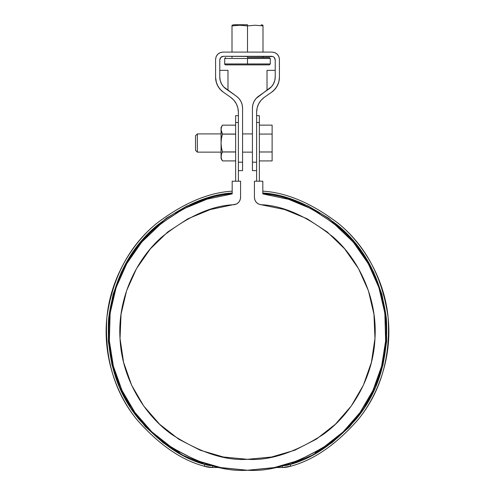 <?xml version="1.0" encoding="UTF-8"?>
<svg xmlns="http://www.w3.org/2000/svg" width="495" height="495" viewBox="0 0 495 495"><rect width="100%" height="100%" fill="white"/><g stroke="black" fill="none" stroke-linecap="round" stroke-linejoin="round"><path stroke-width="0.74" d="M238.38 115.675L235.645 115.675L235.645 181.207L235.645 122.513L238.38 122.513L238.38 181.207L238.38 122.513L235.645 122.513C235.645 113.466 235.645 113.466 235.645 122.513M259.355 122.513L256.62 122.513L256.62 181.207L256.62 122.513L259.355 122.513L259.355 181.207L259.355 122.513C259.355 113.466 259.355 113.466 259.355 122.513L259.355 115.675L256.62 115.675M232.18 181.207L240.57 181.207L232.18 181.207L232.18 193.91L232.18 181.207M288.684 199.324L262.82 193.91L262.82 181.207L254.43 181.207L254.43 197.462L254.43 181.207L262.82 181.207L262.82 193.91C286.908 194.925 313.038 206.799 341.204 229.538C367.773 252.964 388.816 295.045 385.883 339.329C383.903 383.668 358.337 423.157 329.342 443.501C298.838 462.992 271.551 471.908 247.5 470.25C223.449 471.908 196.162 462.992 165.658 443.501C136.663 423.157 111.097 383.668 109.117 339.329C106.184 295.045 127.227 252.964 153.797 229.538C181.962 206.799 208.092 194.925 232.18 193.91L206.52 199.262L199.72 201.558L207.653 198.916L182.321 209.348L175.614 213.166L184.301 208.315L160.46 223.808L154.886 228.548L163.022 221.785L141.706 242.123L137.567 247.259L144.515 238.906L141.706 242.123L126.739 263.649L129.399 259.12L126.739 263.649L116.096 287.601L114.648 292.174L118.187 281.791L116.096 287.601L110.15 313.131L109.692 316.918L111.264 306.213L110.15 313.131L109.302 342.119L108.906 331.656L109.117 339.329L113.473 366.95L111.332 357.489L113.039 365.248L122.067 390.604L119.029 383.65L121.77 389.967L134.999 412.595L137.134 415.491L134.795 412.31L152.25 432.333L157.806 437.314L151.229 431.355L172.91 448.464L179.493 452.418L170.849 447.127L196.243 460.424L202.975 462.905L193.019 459.094L196.243 460.424L221.401 467.769L247.5 470.25L274.898 467.515L282.385 467.515L290.763 466.203C313.948 459.997 336.513 444.324 358.46 419.185C378.984 393.841 392.312 355.62 388.105 317.369C382.418 277.305 365.91 246.052 338.592 223.598C312.036 203.389 286.778 192.574 262.82 191.163L262.82 192.994L286.06 197.585L308.193 206.044L328.569 218.128L346.611 233.479L361.796 251.67L373.682 272.163L381.93 294.37L386.298 317.654L386.669 341.346L383.025 364.753L375.47 387.208L364.221 408.059L349.612 426.709L332.052 442.623L312.06 455.326L290.2 464.465L282.763 465.69M240.57 197.462L240.57 181.207L240.57 197.462C240.211 201.514 238.039 203.934 234.042 204.713C211.848 205.524 187.71 216.358 161.624 237.21C137.016 258.699 117.414 297.489 120.025 338.394C121.745 379.349 145.32 415.85 172.062 434.629C200.197 452.616 225.343 460.839 247.5 459.311C269.657 460.839 294.803 452.616 322.938 434.629C349.68 415.85 373.255 379.349 374.975 338.394C377.586 297.489 357.984 258.699 333.376 237.21C307.29 216.358 283.152 205.524 260.958 204.713L284.656 209.534L307.024 218.734L327.257 231.988L344.619 248.818L358.504 268.624L368.398 290.689L373.954 314.232L374.975 338.394L371.417 362.315L363.41 385.135L351.24 406.042L335.35 424.271L316.305 439.176L294.791 450.227L271.576 457.015L247.5 459.311L223.424 457.015L200.209 450.227L178.695 439.176L159.65 424.271L143.76 406.042L131.59 385.135L123.583 362.315L120.025 338.394L121.046 314.232L126.602 290.689L136.496 268.624L150.381 248.818L167.743 231.988L187.976 218.734L210.344 209.534L236.591 203.959L238.701 202.344L240.087 200.073L240.57 197.462M385.871 339.527L386.094 331.891L385.679 342.361L384.85 313.131L383.78 306.448L385.333 317.159L384.85 313.131L378.904 287.601L380.42 292.409L378.904 287.601L368.261 263.649L365.725 259.331L371.077 268.915L368.261 263.649L353.294 242.123L350.646 239.085L357.582 247.451L353.294 242.123L332.17 221.933L340.288 228.702L334.54 223.808L310.916 208.426L319.578 213.277M254.43 197.462L254.913 200.073L254.43 197.462C254.789 201.514 256.961 203.934 260.958 204.713L258.409 203.959L256.299 202.344L258.409 203.959M186.565 206.161L208.94 197.585L232.18 192.994L232.18 191.163C208.222 192.574 182.964 203.389 156.408 223.598C129.09 246.052 112.582 277.305 106.895 317.369C102.688 355.62 116.016 393.841 136.54 419.185C158.487 444.324 181.052 459.997 204.237 466.203L212.615 467.515L220.102 467.515L247.5 470.25L273.599 467.769L298.757 460.424L292.025 462.905L298.757 460.424L323.947 447.257L315.309 452.529L322.09 448.464L343.598 431.522L337.039 437.444L342.75 432.333L360.069 412.508L357.86 415.497L360.001 412.595L373.23 389.967L375.909 383.811L372.828 390.821L381.961 365.248L383.625 357.706L381.459 367.185L385.883 339.329M295.459 201.626L287.583 198.984L295.459 201.626M254.913 200.073L256.299 202.344L254.913 200.073M234.042 204.713L236.591 203.959L238.701 202.344L240.087 200.073M312.679 209.348L288.48 199.262M232.18 191.163C208.049 192.592 182.667 203.513 156.036 223.913C130.779 244.802 110.175 279.793 106.821 318.124C104.575 358.504 114.58 392.318 136.843 419.568C158.759 444.504 181.226 460.047 204.237 466.203L204.8 464.465A25.53 25.53 0 0 0 212.231 465.69L204.54 464.384M163.158 442.778L145.388 426.709L130.779 408.059L119.53 387.208L111.975 364.753L108.331 341.346L108.702 317.654L113.07 294.37L121.318 272.163L133.204 251.67L148.389 233.479L166.431 218.128L186.807 206.044M232.18 192.994C208.352 194.442 183.305 205.258 157.057 225.442C130.092 247.871 113.949 278.877 108.622 318.464C106.45 358.287 116.35 391.625 138.315 418.485C159.935 443.068 182.098 458.395 204.8 464.465L182.94 455.326L162.948 442.617M282.787 465.69A25.53 25.53 0 0 0 290.2 464.465L290.763 466.203L290.2 464.465C312.902 458.395 335.065 443.068 356.685 418.485C378.65 391.625 388.55 358.287 386.378 318.464C381.051 278.877 364.908 247.871 337.943 225.442C311.695 205.258 286.648 194.442 262.82 192.994L286.06 197.585M204.8 464.465L204.237 466.203A27.355 27.355 0 0 0 212.615 467.515L212.615 465.789L212.615 467.515L220.102 467.515M274.898 467.515L282.385 467.515L282.385 465.789L282.385 467.515A27.355 27.355 0 0 0 290.763 466.203C313.774 460.047 336.241 444.504 358.157 419.568C380.42 392.318 390.425 358.504 388.179 318.124C384.825 279.793 364.221 244.802 338.964 223.913C312.333 203.513 286.952 192.592 262.82 191.163M274.942 58.552L275.22 59.944C274.985 57.748 273.772 56.529 271.569 56.3L223.431 56.3L272.968 56.578L274.15 57.364L275.22 59.944L275.22 76.973L274.799 80.444L273.568 83.711L271.6 86.594L268.995 88.927L271.347 86.873M279.415 77.288L279.415 77.257A18.235 18.235 0 0 1 271.637 92.2L274.886 89.286L277.355 85.678L278.889 81.595L279.415 77.257L279.415 59.4L278.858 56.609L277.274 54.24L274.911 52.662L272.12 52.105L222.88 52.105L272.12 52.105C276.519 52.569 278.951 55.001 279.415 59.4L278.858 56.609L277.274 54.24L274.911 52.662M278.772 82.059L276.884 86.526L274.075 90.152M216.142 56.609L217.726 54.24L220.089 52.662L222.88 52.105L220.089 52.662L217.726 54.24L216.142 56.609L215.585 59.4L215.585 77.257L216.111 81.595L217.645 85.678L220.114 89.286L223.363 92.2A18.235 18.235 0 0 1 215.585 77.257L215.585 77.269M223.839 87.07L223.802 87.033A14.59 14.59 0 0 0 226.005 88.927L223.4 86.594L221.432 83.711L220.201 80.444L219.78 76.973L219.78 59.944L220.85 57.364L223.431 56.3C221.228 56.529 220.015 57.748 219.78 59.944L219.78 76.973A14.59 14.59 0 0 0 226.005 88.927L236.356 96.172L223.684 86.903M242.575 162.205C242.575 173.318 242.575 173.318 242.575 162.205L242.575 108.127L242.575 162.205L238.38 162.205L238.38 112.204L238.38 162.205L242.575 162.205L242.575 170.639L238.38 170.639M256.62 170.639L252.425 170.639L252.425 108.127L252.425 162.205L256.62 162.205L256.62 112.204L256.62 162.205L252.425 162.205C252.425 173.318 252.425 173.318 252.425 162.205M242.575 108.127L242.16 104.655L240.929 101.388L238.955 98.505L236.356 96.172C240.36 99.149 242.439 103.133 242.575 108.127L242.16 104.655L240.929 101.388L238.955 98.505M271.6 86.594L256.045 98.505L254.071 101.388L252.84 104.655L252.425 108.127C252.561 103.133 254.64 99.149 258.644 96.172L256.045 98.505L254.071 101.388L252.84 104.655M261.143 100.182L264.392 97.267L271.637 92.2L264.392 97.267C259.386 100.992 256.794 105.967 256.62 112.204L257.14 107.873L258.681 103.789L261.143 100.182L264.392 97.267M275.604 88.419L277.033 86.26M278.116 84.014L278.889 81.595M222.88 52.105C218.481 52.569 216.049 55.001 215.585 59.4L215.585 77.257L216.395 82.628M217.942 86.223L218.4 86.99M237.86 107.873L238.38 112.204C238.206 105.967 235.614 100.992 230.608 97.267L233.857 100.182L236.319 103.789L237.86 107.873L238.38 112.204M223.363 92.2L230.608 97.267L223.363 92.2M222.032 56.578L223.431 56.3M219.78 77.109L220.207 80.481M220.226 80.543L221.717 84.237L223.387 86.575M223.511 86.718L225.881 88.84M258.644 96.172L268.995 88.927A14.59 14.59 0 0 0 275.22 76.973L275.22 59.944M269.107 88.846L271.582 86.613M271.699 86.477L273.277 84.249L274.812 80.407M274.824 80.345L275.22 77.121M279.415 59.4L279.415 77.325M228.35 56.3L266.65 56.3M227.985 70.34L219.78 70.34L227.985 70.34L227.985 90.313M219.78 77.072L219.929 79.052M220.25 80.635L220.424 81.254M221.612 84.051L222.038 84.769M216.228 82.059L218.116 86.52L220.925 90.146M267.015 70.34L275.22 70.34L267.015 70.34L267.015 90.313L268.835 89.038M272.918 84.837L273.407 84.014M274.533 81.403L274.768 80.574M275.183 77.993L275.22 77.09M263 25.882L263 52.105L263 25.406L263 25.882L255.253 25.239L263 25.882M263 57.575L263 56.3L263 57.575M238.157 25.27L232 25.882L232 52.105L232 25.882L239.747 25.239L247.5 25.882L247.5 52.105L247.5 25.882L255.253 25.239L247.5 25.882L247.5 24.75L233.826 24.75L232 25.239L232 25.882L239.747 25.239L247.5 25.882L247.5 24.75L233.826 24.75L247.5 24.75M232 56.3L232 57.575L232 56.3M247.5 56.3L247.5 57.575L247.5 56.3M247.5 57.575L269.385 57.575L247.5 57.575M247.5 63.96L270.295 63.96L247.5 63.96L247.5 58.484L224.705 58.484L247.5 58.484L247.5 63.96L224.705 63.96L247.5 63.96M269.385 64.87L225.615 64.87A0.91 0.91 0 0 1 224.705 63.96A0.91 0.91 0 0 0 225.615 64.87L269.385 64.87L270.295 63.96L270.295 58.484L247.5 58.484L270.295 58.484L269.385 57.575M232.749 25.771L232 25.882L232 25.406M259.355 125.13L272.12 125.13L259.355 125.13M259.355 134.077L272.12 134.077L272.12 125.13L272.12 134.077L259.355 134.077M272.12 151.977L272.12 134.077L272.12 151.977L259.355 151.977L272.12 151.977L272.12 160.924L272.12 151.977M259.355 160.924L272.12 160.924L259.355 160.924M195.525 136.292L195.525 150.325L197.35 152.144L197.35 133.91L197.35 152.144L221.061 152.144M221.061 133.91L197.35 133.91L195.525 135.735L195.525 150.325M221.061 127.531L221.061 129.603L221.426 127.357L222.428 125.155L221.061 127.531L221.061 156.451L221.426 154.205L222.428 152.002L221.426 147.529L221.061 143.03L221.426 138.52L222.428 134.052L221.426 131.849L221.061 129.603L221.061 158.53L221.426 154.205L222.428 152.002L221.426 154.205L221.061 156.451L221.426 158.697L221.061 156.451M222.428 134.052L235.645 134.052L222.428 134.052L221.426 131.849L221.061 129.603L221.426 127.357L221.061 129.603L222.428 134.133L235.645 134.133L222.428 134.133L221.426 138.52L221.061 143.03L221.426 147.529L222.428 152.002L235.645 152.002L222.428 152.002M235.645 160.9L222.428 160.9L235.645 160.9L222.428 160.9L221.426 158.697M235.645 151.922L222.428 151.922L235.645 151.922M235.645 125.155L222.428 125.155L235.645 125.155L222.428 125.155L221.413 127.401M224.705 63.96L224.705 58.484L225.615 57.575M261.174 24.75L263 25.239M242.575 133.91L252.425 133.91M242.575 152.144L252.425 152.144M222.428 160.9L221.061 158.53"/></g></svg>
